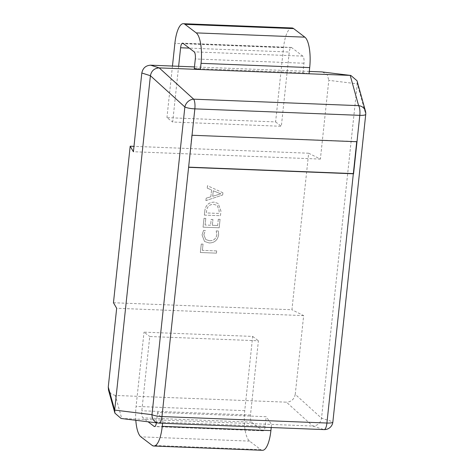 <?xml version="1.0" encoding="UTF-8"?>
<svg xmlns="http://www.w3.org/2000/svg" width="474" height="474" viewBox="0 0 474 474"><rect width="100%" height="100%" fill="white"/><g stroke="black" fill="none" stroke-linecap="round" stroke-linejoin="round"><path stroke-width="0.36" stroke-dasharray="2.37 1.78" d="M205.313 230.477L203.547 230.405L202.031 234.903L204.519 241.467L209.147 242.949C214.432 242.889 217.578 240.205 218.591 234.897L218.372 230.986L216.209 230.903L216.831 234.808C216.002 238.831 213.561 240.81 209.514 240.745L205.74 239.548L203.832 234.671L205.343 230.494L203.547 230.405M204.827 210.592L204.347 215.078L220.446 215.711L220.943 211.054L218.164 203.476L214.017 202.125C208.732 202.339 205.663 205.165 204.827 210.592L204.347 215.078M113.458 302.744L291.925 309.753L308.651 153.221L133.976 146.359M222.899 192.77L207.488 185.701L207.233 188.119L211.57 189.961L210.841 196.781L206.154 198.179L205.9 200.591L222.662 194.986L222.922 192.794L207.488 185.701M205.769 218.366L204.004 218.301L203.056 227.153L219.154 227.787L220.06 219.332L218.295 219.266L217.625 225.5L212.328 225.292L212.95 219.456L211.185 219.391L210.557 225.227L205.064 225.008L205.799 218.39L204.004 218.301M203.02 244.122L201.254 244.057L200.348 252.506L216.446 253.14L216.683 250.924L202.351 250.361L203.044 244.146L201.254 244.057M121.089 418.477L162.908 420.148L157.534 412.433L266.192 416.699L265.173 426.233A5.931 1.837 92.2 0 1 263.194 430.83A5.931 1.837 92.2 0 1 262.809 430.682L251.599 422.138A5.931 1.837 92.2 0 1 250.473 415.034L258.407 340.782L149.748 336.516L141.815 410.768A5.931 1.837 92.2 0 0 142.941 417.872L148.089 421.789M162.576 423.252L162.908 420.148L312.733 426.031L323.997 429.586L159.039 423.11L121.735 418.53L115.318 395.446L286.45 402.171L312.733 426.031C317.586 425.723 320.519 423.116 321.532 418.216L357.266 83.839L365.673 114.086L332.795 421.771L321.532 418.216L295.243 394.356L303.656 315.613L291.925 309.753M271.235 427.524L271.566 424.414L266.192 416.699M309.291 71.42L194.459 66.911M194.293 68.499L302.945 72.765L309.036 73.784M308.651 153.221L320.383 159.086L328.802 80.343L357.266 83.839L357.023 80.764M320.383 159.086L133.401 151.739M322.391 71.959L327.333 74.779L328.802 80.343M303.656 315.613L116.675 308.272M115.318 395.446L111.117 393.971L108.505 390.084M295.243 394.356C294.236 399.256 291.303 401.863 286.45 402.171M178.627 66.289L172.672 122.014L281.331 126.285L289.264 52.033L189.25 48.105M292.008 27.966A25.412 7.874 -87.8 0 0 283.535 47.667L275.601 121.919L166.943 117.653L172.672 122.014M275.601 121.919L281.331 126.285M172.459 66.046L166.943 117.653M302.945 72.765L303.964 63.232A5.931 1.837 -87.8 0 0 302.839 56.128L291.629 47.59A5.931 1.837 -87.8 0 0 291.243 47.436A5.931 1.837 -87.8 0 0 289.264 52.033M157.534 412.433L156.515 421.967A5.931 1.837 92.2 0 1 156.402 422.814M262.43 450.3A25.412 7.874 92.2 0 1 260.783 449.654L249.573 441.11A25.412 7.874 92.2 0 1 244.744 410.668L252.678 336.416L144.019 332.15L149.748 336.516M135.813 420.284A25.412 7.874 92.2 0 1 136.085 406.402L144.019 332.15M252.678 336.416L258.407 340.782M207.511 185.719L207.233 188.119M207.257 188.137L211.57 189.961M211.594 189.979L210.841 196.781M210.865 196.799L206.154 198.179M206.178 198.197L205.9 200.591M205.923 200.609L222.662 194.986M222.685 195.004L222.922 192.794M212.69 196.313L213.282 190.791L220.837 193.842L212.69 196.313L213.253 190.773L220.813 193.819L212.666 196.289M204.371 215.101L220.446 215.711M220.469 215.729L220.943 211.054M220.967 211.072L218.194 203.494L214.017 202.125M214.047 202.143C208.756 202.357 205.692 205.183 204.851 210.61M213.762 204.353L217.317 205.449L219.201 211.013L218.941 213.448L206.38 212.956L206.628 210.61C207.268 206.427 209.644 204.341 213.762 204.353L217.293 205.426L219.178 210.995L218.917 213.43L206.35 212.933L206.605 210.592C207.239 206.409 209.621 204.324 213.738 204.335M204.027 218.318L203.056 227.153M203.085 227.17L219.154 227.787M219.184 227.804L220.06 219.332M220.084 219.355L218.295 219.266M218.318 219.284L217.625 225.5M217.649 225.523L212.328 225.292M212.352 225.31L212.95 219.456M212.974 219.48L211.185 219.391L210.557 225.227M210.586 225.245L205.064 225.008M205.088 225.026L205.799 218.39M203.571 230.423L202.031 234.903M202.06 234.926L204.543 241.485L209.147 242.949M209.17 242.972C214.455 242.913 217.602 240.223 218.621 234.914L218.591 234.897M218.621 234.914L218.372 230.986M218.396 231.004L216.209 230.903M216.233 230.921L216.831 234.808M216.855 234.826C216.026 238.849 213.584 240.828 209.544 240.762L209.514 240.745M209.544 240.762L205.763 239.571L203.832 234.671M203.856 234.689L205.343 230.494M201.278 244.074L200.348 252.506M200.372 252.524L216.446 253.14M216.47 253.157L216.683 250.924M216.707 250.942L202.351 250.361M202.38 250.379L203.044 244.146M323.997 429.586A8.473 8.378 107.5 0 0 332.795 421.771A8.473 1.712 6.1 0 1 332.855 422.032M365.478 111.177A8.473 7.791 -15.5 0 1 365.673 114.086A8.473 1.712 6.1 0 1 365.738 114.347M356.738 141.536L192.029 135.25M191.78 135.06L188.605 167.316M283.535 47.667L174.876 43.401M303.964 63.232L195.312 58.966M302.839 56.128L194.18 51.862M291.629 47.59L182.97 43.318M250.473 415.034L141.815 410.768M251.599 422.138L142.941 417.872M262.809 430.682L154.933 426.446M265.173 426.233L156.515 421.967M260.783 449.654L152.124 445.388M249.573 441.11L140.914 436.844M244.744 410.668L136.085 406.402M291.243 47.436L182.585 43.17M263.194 430.83L154.536 426.564"/><path stroke-width="0.71" d="M356.987 141.726L192.029 135.25L188.605 167.316L353.563 173.792L359.807 115.342L194.85 108.866L192.029 135.25M133.976 146.359L130.184 146.211L113.458 302.744L116.675 308.272L108.262 387.009L114.678 410.093L114.921 413.168L121.089 418.477L158.44 423.063A8.473 7.483 97 0 0 159.039 423.11A8.473 2.625 92.2 0 0 159.14 423.122L324.103 429.598A8.473 2.625 92.2 0 1 323.997 429.586M194.459 66.911L150.613 65.187L159.211 67.9L193.659 99.173L358.617 105.649L350.203 75.402L159.211 67.9C154.352 68.209 151.425 70.816 150.412 75.716L114.678 410.093L151.982 414.673A8.473 7.483 97 0 0 158.44 423.063A8.473 8.473 0 0 0 159.14 423.122A8.473 2.625 92.2 0 0 161.966 416.551L326.924 423.033L356.721 141.714M321.739 71.906L350.855 75.455L321.739 71.906L309.291 71.42M189.25 48.105L180.606 47.767A5.931 1.837 -87.8 0 1 182.585 43.17A5.931 1.837 -87.8 0 1 182.97 43.318L194.18 51.862A5.931 1.837 -87.8 0 1 195.312 58.966L194.293 68.499L200.378 69.518L201.041 63.332A25.412 7.874 -87.8 0 0 196.212 32.89L184.996 24.346A25.412 7.874 -87.8 0 0 183.349 23.7A25.412 7.874 -87.8 0 0 174.876 43.401L172.459 66.046M188.605 167.316L161.966 416.551A8.473 1.712 6.1 0 1 151.982 414.673L184.866 106.988A8.473 1.712 6.1 0 0 194.85 108.866A8.473 2.625 92.2 0 0 193.659 99.173A8.473 6.897 132.2 0 0 184.866 106.988L150.412 75.716L141.821 73.002L133.401 151.739L130.184 146.211M141.821 73.002C142.828 68.102 145.761 65.495 150.613 65.187M114.921 413.168L108.505 390.084L108.262 387.009M309.036 73.784L309.694 67.598A25.412 7.874 -87.8 0 0 304.865 37.156L293.655 28.612A25.412 7.874 -87.8 0 0 292.008 27.966L183.349 23.7M180.606 47.767L178.627 66.289M271.235 427.524L270.903 430.599A25.412 7.874 92.2 0 1 262.43 450.3L153.772 446.034A25.412 7.874 92.2 0 1 152.124 445.388L140.914 436.844A25.412 7.874 92.2 0 1 135.813 420.284M162.576 423.252L162.244 426.333A25.412 7.874 92.2 0 1 153.772 446.034M156.402 422.814A5.931 1.837 92.2 0 1 154.536 426.564A5.931 1.837 92.2 0 1 154.157 426.41L148.089 421.789M332.855 422.032A8.473 8.473 0 0 1 324.103 429.598A8.473 2.625 92.2 0 0 326.924 423.033A8.473 1.712 6.1 0 0 332.855 422.032L365.738 114.347A8.473 1.712 6.1 0 1 359.807 115.342A8.473 2.625 92.2 0 0 358.617 105.649A8.473 7.791 -15.5 0 1 365.478 111.177L357.023 80.764L350.855 75.455M188.622 167.138L353.314 173.603M309.694 67.598L201.041 63.332M293.655 28.612L184.996 24.346M304.865 37.156L196.212 32.89M270.903 430.599L162.244 426.333M154.933 426.446L154.157 426.41M365.738 114.347A8.473 8.473 0 0 0 365.478 111.177"/></g></svg>
